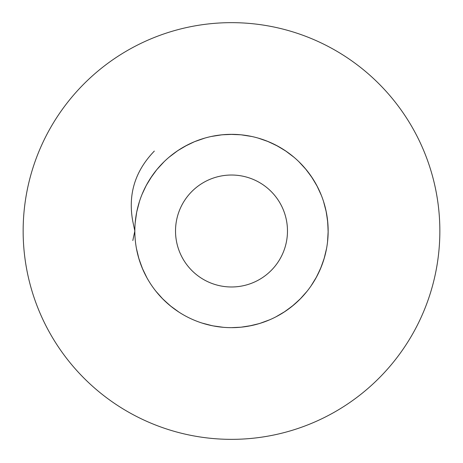 <?xml version="1.0" encoding="UTF-8"?>
<svg xmlns="http://www.w3.org/2000/svg" width="463" height="463" viewBox="0 0 463 463"><rect width="100%" height="100%" fill="white"/><g stroke="black" fill="none" stroke-linecap="round" stroke-linejoin="round"><path stroke-width="0.69" d="M132.817 240.523L134.837 231.002L132.817 221.482C127.794 194.599 134.964 171.131 154.335 151.077L153.768 151.632M203.442 323.504L204.843 323.915M231.5 327.659A96.663 96.663 0 0 0 315.21 182.671A96.663 96.663 0 0 0 147.79 182.671A96.663 96.663 0 0 0 231.5 327.659L240.974 327.202L251.785 325.506M275.774 316.929L285.208 311.379L293.941 304.787M311.049 285.914L316.756 276.573L321.351 266.636M327.544 241.929L328.169 231.002L327.544 220.075M321.351 195.363L316.756 185.431L311.049 176.09M293.941 157.217L285.208 150.625L275.774 145.075M251.785 136.492L240.974 134.797L230.042 134.351M204.843 138.09L194.506 141.69L184.65 146.453M164.191 161.628L156.772 169.678L150.325 178.521M139.438 201.55L136.689 212.141L135.173 222.981M136.423 248.423L138.993 259.06L142.766 269.339M155.863 291.186L163.144 299.358L171.316 306.639M208.014 324.771L214.08 326.079M254.986 324.771L260.953 323.064M283.981 312.172L292.824 305.725L300.875 298.311M316.05 277.852L320.813 267.996L324.413 257.659M328.151 232.461L327.706 221.528L326.01 210.711M317.427 186.728L311.877 177.294L305.285 168.561M286.412 151.453L277.071 145.747L267.139 141.151M226.621 134.461L220.573 134.959M181.837 148.067L176.588 151.453M148.692 181.126L145.573 186.728M134.837 230.996L134.849 232.461M138.587 257.659L142.187 267.996L146.95 277.852M162.125 298.311L170.176 305.725L179.019 312.172M202.047 323.064L212.639 325.813L223.479 327.329M248.92 326.079L259.564 323.51L269.836 319.736M291.684 306.639L299.856 299.358L307.137 291.186M320.24 269.327L324.007 259.06L326.577 248.423M327.833 223.027L326.311 212.141L323.562 201.55M312.618 178.434L306.228 169.678L298.809 161.622M278.512 146.54L268.494 141.69L258.163 138.09M232.721 134.351L222.026 134.797L211.203 136.492M187.324 145.023L177.792 150.625L169.03 157.241M152.188 175.749L146.244 185.431L142.06 194.338M231.5 439.352A208.35 208.35 0 0 0 411.937 126.827A208.35 208.35 0 0 0 51.063 126.827A208.35 208.35 0 0 0 231.5 439.352M231.5 286.979A55.977 55.977 0 0 0 279.976 203.014A55.977 55.977 0 0 0 183.024 203.014A55.977 55.977 0 0 0 231.5 286.979"/></g></svg>
